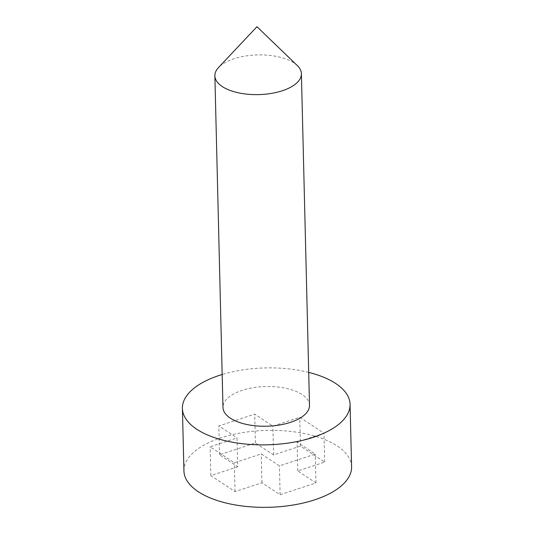 <?xml version="1.0" encoding="UTF-8"?>
<svg xmlns="http://www.w3.org/2000/svg" width="534" height="534" viewBox="0 0 534 534"><rect width="100%" height="100%" fill="white"/><g stroke="black" fill="none" stroke-linecap="round" stroke-linejoin="round"><path stroke-width="0.4" stroke-dasharray="2.67 2" d="M351.592 466.803A83.858 38.461 -1.4 0 0 337.234 445.977A83.858 38.461 -1.4 0 0 242.776 432.613A83.858 38.461 -1.4 0 0 183.936 470.901M237.723 466.763L210.837 475.62L235.053 491.6L261.947 482.749L280.116 494.738L315.968 482.93L297.805 470.941L324.692 462.084L300.468 446.104L273.582 454.955L255.412 442.966L219.561 454.774L237.723 466.763L237.023 437.927L210.129 446.784L234.353 462.764L261.239 453.913L279.409 465.902L315.267 454.094L297.098 442.105L323.991 433.248L299.768 417.268L272.874 426.119L254.705 414.13L218.853 425.938L237.023 437.927M308.699 372.385A83.858 38.461 -1.4 0 0 222.164 374.501M210.837 475.62L210.129 446.784M219.561 454.774L218.853 425.938M255.412 442.966L254.705 414.13M273.582 454.955L272.874 426.119M300.468 446.104L299.768 417.268M324.692 462.084L323.991 433.248M297.805 470.941L297.098 442.105M315.968 482.93L315.267 454.094M280.116 494.738L279.409 465.902M261.947 482.749L261.239 453.913M235.053 491.6L234.353 462.764M309.506 405.319A43.281 19.851 -1.4 0 0 302.09 394.566A43.281 19.851 -1.4 0 0 253.336 387.671A43.281 19.851 -1.4 0 0 222.972 407.429M297.338 65.602A43.281 19.851 -1.4 0 0 293.987 62.952A43.281 19.851 -1.4 0 0 254.251 55.062A43.281 19.851 -1.4 0 0 218.526 67.531"/><path stroke-width="0.8" d="M222.164 374.501A83.858 38.461 -1.4 0 0 182.408 408.423L183.936 470.901A83.858 38.461 -1.4 0 0 268.702 507.3A83.858 38.461 -1.4 0 0 351.592 466.803L350.064 404.325A83.858 38.461 -1.4 0 0 335.706 383.499A83.858 38.461 -1.4 0 0 308.699 372.385M182.408 408.423A83.858 38.461 -1.4 0 0 267.174 444.822A83.858 38.461 -1.4 0 0 350.064 404.325M214.868 75.815L222.972 407.429A43.281 19.851 -1.4 0 0 266.72 426.219A43.281 19.851 -1.4 0 0 309.506 405.319L301.396 73.705A43.281 19.851 -1.4 0 0 297.338 65.602L256.961 26.7L218.526 67.531A43.281 19.851 -1.4 0 0 214.868 75.815A43.281 19.851 -1.4 0 0 258.616 94.605A43.281 19.851 -1.4 0 0 301.396 73.705"/></g></svg>
